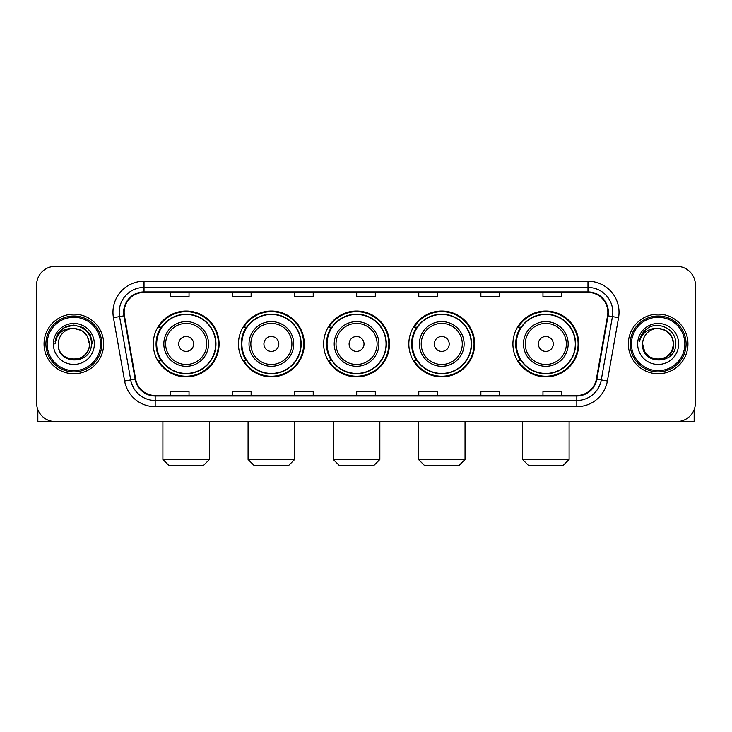 <?xml version="1.0" encoding="UTF-8"?>
<svg xmlns="http://www.w3.org/2000/svg" width="732" height="732" viewBox="0 0 732 732"><rect width="100%" height="100%" fill="white"/><g stroke="black" fill="none" stroke-linecap="round" stroke-linejoin="round"><path stroke-width="1.1" d="M512.912 343.958A32.913 32.913 0 0 0 545.816 376.87A32.913 32.913 0 0 0 578.728 343.958A32.913 32.913 0 0 0 545.816 311.045A32.913 32.913 0 0 0 512.912 343.958M408.84 343.958A32.913 32.913 0 0 0 441.753 376.87A32.913 32.913 0 0 0 474.665 343.958A32.913 32.913 0 0 0 441.753 311.045A32.913 32.913 0 0 0 408.84 343.958M323.654 343.958A32.913 32.913 0 0 0 356.566 376.87A32.913 32.913 0 0 0 389.47 343.958A32.913 32.913 0 0 0 356.566 311.045A32.913 32.913 0 0 0 323.654 343.958M238.458 343.958A32.913 32.913 0 0 0 271.371 376.87A32.913 32.913 0 0 0 304.283 343.958A32.913 32.913 0 0 0 271.371 311.045A32.913 32.913 0 0 0 238.458 343.958M153.272 343.958A32.913 32.913 0 0 0 186.184 376.87A32.913 32.913 0 0 0 219.088 343.958A32.913 32.913 0 0 0 186.184 311.045A32.913 32.913 0 0 0 153.272 343.958M161.168 360.72A30.113 30.113 0 0 1 161.168 327.195M246.355 360.72A30.113 30.113 0 0 1 246.355 327.195M331.541 360.72A30.113 30.113 0 0 1 331.541 327.195M416.737 360.72A30.113 30.113 0 0 1 416.737 327.195M520.8 360.72A30.113 30.113 0 0 1 520.8 327.195M36.6 284.968L36.6 402.948A18.629 18.629 0 0 0 55.229 421.577L676.771 421.577A18.629 18.629 0 0 0 695.4 402.948L695.4 284.968A18.629 18.629 0 0 0 676.771 266.338L55.229 266.338A18.629 18.629 0 0 0 36.6 284.968L36.6 402.948M44.048 343.958A29.802 29.802 0 0 0 73.859 373.759A29.802 29.802 0 0 0 103.66 343.958A29.802 29.802 0 0 0 73.859 314.156A29.802 29.802 0 0 0 44.048 343.958A29.802 29.802 0 0 0 73.859 373.759A29.802 29.802 0 0 0 103.66 343.958A29.802 29.802 0 0 0 73.859 314.156A29.802 29.802 0 0 0 44.048 343.958M628.34 343.958A29.802 29.802 0 0 0 658.141 373.759A29.802 29.802 0 0 0 687.952 343.958A29.802 29.802 0 0 0 658.141 314.156A29.802 29.802 0 0 0 628.34 343.958A29.802 29.802 0 0 0 658.141 373.759A29.802 29.802 0 0 0 687.952 343.958A29.802 29.802 0 0 0 658.141 314.156A29.802 29.802 0 0 0 628.34 343.958M124.147 312.29A19.874 19.874 0 0 1 144.021 292.425L587.979 292.425A19.874 19.874 0 0 1 607.551 315.739L596.379 379.075A19.874 19.874 0 0 1 576.816 395.49L155.184 395.49A19.874 19.874 0 0 1 135.621 379.075L124.449 315.739A19.874 19.874 0 0 1 124.147 312.29M123.653 312.29A20.368 20.368 0 0 0 123.964 315.831L135.127 379.158A20.368 20.368 0 0 0 155.184 395.994L576.816 395.994A20.368 20.368 0 0 0 596.873 379.158L608.036 315.831A20.368 20.368 0 0 0 587.979 291.922L144.021 291.922A20.368 20.368 0 0 0 123.653 312.29M113.442 317.679A31.046 31.046 0 0 1 144.021 281.244L587.979 281.244A31.046 31.046 0 0 1 618.558 317.679L607.386 381.015A31.046 31.046 0 0 1 576.816 406.672L155.184 406.672A31.046 31.046 0 0 1 124.614 381.015L113.442 317.679L119.563 316.599A24.833 24.833 0 0 1 144.021 287.456L587.979 287.456A24.833 24.833 0 0 1 612.437 316.599L601.274 379.935A24.833 24.833 0 0 1 576.816 400.459L155.184 400.459A24.833 24.833 0 0 1 130.726 379.935L119.563 316.599A24.833 24.833 0 0 1 119.179 312.29M676.771 266.338L55.229 266.338M55.229 421.577L676.771 421.577M695.4 402.948L695.4 284.968M596.873 379.158L601.274 379.935L612.437 316.599L618.558 317.679M356.685 292.425L356.685 296.625L375.315 296.625L375.315 292.425M294.593 292.425L294.593 296.625L313.223 296.625L313.223 292.425M232.501 292.425L232.501 296.625L251.131 296.625L251.131 292.425M170.41 292.425L170.41 296.625L189.039 296.625L189.039 292.425M418.777 292.425L418.777 296.625L437.407 296.625L437.407 292.425M480.869 292.425L480.869 296.625L499.498 296.625L499.498 292.425M542.961 292.425L542.961 296.625L561.59 296.625L561.59 292.425M375.315 395.49L375.315 391.291L356.685 391.291L356.685 395.49M313.223 395.49L313.223 391.291L294.593 391.291L294.593 395.49M251.131 395.49L251.131 391.291L232.501 391.291L232.501 395.49M189.039 395.49L189.039 391.291L170.41 391.291L170.41 395.49M437.407 395.49L437.407 391.291L418.777 391.291L418.777 395.49M499.498 395.49L499.498 391.291L480.869 391.291L480.869 395.49M561.59 395.49L561.59 391.291L542.961 391.291L542.961 395.49M37.844 409.636L37.844 421.577L109.873 421.577M100.559 343.958A26.7 26.7 0 0 0 73.859 317.258A26.7 26.7 0 0 0 47.159 343.958A26.7 26.7 0 0 0 73.859 370.657A26.7 26.7 0 0 0 100.559 343.958M101.794 343.958A27.944 27.944 0 0 0 73.859 316.014A27.944 27.944 0 0 0 45.915 343.958A27.944 27.944 0 0 0 73.859 371.902A27.944 27.944 0 0 0 101.794 343.958M89.377 343.958C88.453 334.524 83.283 329.354 73.859 328.43L81.618 330.516L87.3 336.198L89.377 343.958L87.3 336.198L81.618 330.516L73.859 328.43L81.618 330.516L87.3 336.198L89.377 343.958L87.3 336.198L81.618 330.516L73.859 328.43L81.618 330.516L87.3 336.198L89.377 343.958L87.3 336.198L81.618 330.516L73.859 328.43L81.618 330.516L87.3 336.198L89.377 343.958C90.329 363.987 57.38 363.987 58.331 343.958C56.95 365.506 92.067 365.021 91.335 343.958C92.488 329.171 73.118 319.774 61.955 329.299C58.057 332.548 55.778 336.683 55.11 341.698C58.038 332.456 64.288 328.028 73.859 328.43L81.618 330.516L87.3 336.198L89.377 343.958C90.329 363.987 57.38 363.987 58.331 343.958C57.38 363.987 90.329 363.987 89.377 343.958C90.329 363.987 57.38 363.987 58.331 343.958C57.38 363.987 90.329 363.987 89.377 343.958C90.329 363.987 57.38 363.987 58.331 343.958C57.38 363.987 90.329 363.987 89.377 343.958C90.329 363.987 57.38 363.987 58.331 343.958C57.38 363.987 90.329 363.987 89.377 343.958C90.329 363.987 57.38 363.987 58.331 343.958C57.38 363.987 90.329 363.987 89.377 343.958C90.329 363.987 57.38 363.987 58.331 343.958C57.38 363.987 90.329 363.987 89.377 343.958C90.329 363.987 57.38 363.987 58.331 343.958A15.528 15.528 0 0 1 73.859 328.43L81.618 330.516L87.3 336.198L89.377 343.958C89.999 356.008 74.508 364.014 65.056 356.74M53.363 343.958A20.487 20.487 0 0 0 73.859 364.445A20.487 20.487 0 0 0 94.346 343.958A20.487 20.487 0 0 0 73.859 323.471A20.487 20.487 0 0 0 53.363 343.958M61.946 329.299L57.371 334.744M57.242 334.982L64.416 327.607L73.859 325.072L83.302 327.607L90.21 334.515L92.735 343.958L90.21 334.515L83.302 327.607L73.859 325.072L64.416 327.607L57.499 334.515L54.973 343.958M57.087 335.274L57.499 334.524L57.087 335.274M203.258 465.662L169.101 465.662L162.897 459.449L209.462 459.449L203.258 465.662M193.632 343.958A7.448 7.448 0 0 0 186.184 336.51A7.448 7.448 0 0 0 178.727 343.958A7.448 7.448 0 0 0 186.184 351.406A7.448 7.448 0 0 0 193.632 343.958M208.538 343.958A22.353 22.353 0 0 0 186.184 321.604A22.353 22.353 0 0 0 163.831 343.958A22.353 22.353 0 0 0 186.184 366.311A22.353 22.353 0 0 0 208.538 343.958A22.353 22.353 0 0 1 186.184 366.311A22.353 22.353 0 0 1 163.831 343.958M215.675 343.958A29.49 29.49 0 0 0 186.184 314.467A29.49 29.49 0 0 0 156.685 343.958A29.49 29.49 0 0 0 186.184 373.448A29.49 29.49 0 0 0 215.675 343.958M218.465 343.958A32.29 32.29 0 0 1 158.588 360.72L161.58 360.72A29.774 29.774 0 0 0 205.875 366.284A29.774 29.774 0 0 0 205.875 321.632A29.774 29.774 0 0 0 161.58 327.195L158.588 327.195A32.29 32.29 0 0 1 218.465 343.958M288.445 465.662L254.297 465.662L248.084 459.449L294.657 459.449L288.445 465.662M278.819 343.958A7.448 7.448 0 0 0 271.371 336.51A7.448 7.448 0 0 0 263.923 343.958A7.448 7.448 0 0 0 271.371 351.406A7.448 7.448 0 0 0 278.819 343.958M293.724 343.958A22.353 22.353 0 0 0 271.371 321.604A22.353 22.353 0 0 0 249.017 343.958A22.353 22.353 0 0 0 271.371 366.311A22.353 22.353 0 0 0 293.724 343.958A22.353 22.353 0 0 1 271.371 366.311A22.353 22.353 0 0 1 249.017 343.958M300.861 343.958A29.49 29.49 0 0 0 271.371 314.467A29.49 29.49 0 0 0 241.88 343.958A29.49 29.49 0 0 0 271.371 373.448A29.49 29.49 0 0 0 300.861 343.958M303.661 343.958A32.29 32.29 0 0 1 243.774 360.72L246.766 360.72A29.774 29.774 0 0 0 291.071 366.284A29.774 29.774 0 0 0 291.071 321.632A29.774 29.774 0 0 0 246.766 327.195L243.774 327.195A32.29 32.29 0 0 1 303.661 343.958M373.64 465.662L339.483 465.662L333.28 459.449L379.844 459.449L373.64 465.662M364.014 343.958A7.448 7.448 0 0 0 356.566 336.51A7.448 7.448 0 0 0 349.109 343.958A7.448 7.448 0 0 0 356.566 351.406A7.448 7.448 0 0 0 364.014 343.958M378.911 343.958A22.353 22.353 0 0 0 356.566 321.604A22.353 22.353 0 0 0 334.213 343.958A22.353 22.353 0 0 0 356.566 366.311A22.353 22.353 0 0 0 378.911 343.958A22.353 22.353 0 0 1 356.566 366.311A22.353 22.353 0 0 1 334.213 343.958M386.057 343.958A29.49 29.49 0 0 0 356.566 314.467A29.49 29.49 0 0 0 327.067 343.958A29.49 29.49 0 0 0 356.566 373.448A29.49 29.49 0 0 0 386.057 343.958M388.848 343.958A32.29 32.29 0 0 1 328.97 360.72L331.962 360.72A29.774 29.774 0 0 0 376.257 366.284A29.774 29.774 0 0 0 376.257 321.632A29.774 29.774 0 0 0 331.962 327.195L328.97 327.195A32.29 32.29 0 0 1 388.848 343.958M458.827 465.662L424.679 465.662L418.466 459.449L465.04 459.449L458.827 465.662M449.201 343.958A7.448 7.448 0 0 0 441.753 336.51A7.448 7.448 0 0 0 434.305 343.958A7.448 7.448 0 0 0 441.753 351.406A7.448 7.448 0 0 0 449.201 343.958M464.106 343.958A22.353 22.353 0 0 0 441.753 321.604A22.353 22.353 0 0 0 419.399 343.958A22.353 22.353 0 0 0 441.753 366.311A22.353 22.353 0 0 0 464.106 343.958A22.353 22.353 0 0 1 441.753 366.311A22.353 22.353 0 0 1 419.399 343.958M471.243 343.958A29.49 29.49 0 0 0 441.753 314.467A29.49 29.49 0 0 0 412.262 343.958A29.49 29.49 0 0 0 441.753 373.448A29.49 29.49 0 0 0 471.243 343.958M474.043 343.958A32.29 32.29 0 0 1 414.156 360.72L417.149 360.72A29.774 29.774 0 0 0 461.453 366.284A29.774 29.774 0 0 0 461.453 321.632A29.774 29.774 0 0 0 417.149 327.195L414.156 327.195A32.29 32.29 0 0 1 474.043 343.958M562.899 465.662L528.742 465.662L522.538 459.449L569.103 459.449L562.899 465.662M553.273 343.958A7.448 7.448 0 0 0 545.816 336.51A7.448 7.448 0 0 0 538.368 343.958A7.448 7.448 0 0 0 545.816 351.406A7.448 7.448 0 0 0 553.273 343.958M568.169 343.958A22.353 22.353 0 0 0 545.816 321.604A22.353 22.353 0 0 0 523.462 343.958A22.353 22.353 0 0 0 545.816 366.311A22.353 22.353 0 0 0 568.169 343.958A22.353 22.353 0 0 1 545.816 366.311A22.353 22.353 0 0 1 523.462 343.958M575.315 343.958A29.49 29.49 0 0 0 545.816 314.467A29.49 29.49 0 0 0 516.325 343.958A29.49 29.49 0 0 0 545.816 373.448A29.49 29.49 0 0 0 575.315 343.958M578.106 343.958A32.29 32.29 0 0 1 518.229 360.72L521.221 360.72A29.774 29.774 0 0 0 565.516 366.284A29.774 29.774 0 0 0 565.516 321.632A29.774 29.774 0 0 0 521.221 327.195L518.229 327.195A32.29 32.29 0 0 1 578.106 343.958M694.156 409.636L694.156 421.577L622.127 421.577M684.841 343.958A26.7 26.7 0 0 0 658.141 317.258A26.7 26.7 0 0 0 631.442 343.958A26.7 26.7 0 0 0 658.141 370.657A26.7 26.7 0 0 0 684.841 343.958M686.085 343.958A27.944 27.944 0 0 0 658.141 316.014A27.944 27.944 0 0 0 630.206 343.958A27.944 27.944 0 0 0 658.141 371.902A27.944 27.944 0 0 0 686.085 343.958M665.91 357.399L658.141 359.476L650.382 357.399L644.7 351.717L642.623 343.958A15.528 15.528 0 0 1 658.141 328.43L665.91 330.516L671.592 336.198L673.669 343.958L671.592 336.198L665.91 330.516L658.141 328.43L665.91 330.516L671.592 336.198L673.669 343.958L671.592 336.198L665.91 330.516L658.141 328.43L665.91 330.516L658.141 328.43L665.91 330.516L671.592 336.198L673.669 343.958C674.62 363.987 641.671 363.987 642.623 343.958C641.241 365.506 676.359 365.021 675.627 343.958C676.78 329.171 657.409 319.774 646.246 329.299C642.348 332.548 640.07 336.683 639.393 341.698C642.321 332.456 648.57 328.028 658.141 328.43L665.91 330.516L671.592 336.198L673.669 343.958C674.62 363.987 641.671 363.987 642.623 343.958C641.671 363.987 674.62 363.987 673.669 343.958L671.592 351.717L665.91 357.399L658.141 359.476L650.382 357.399M658.141 328.43C667.575 329.354 672.745 334.524 673.669 343.958C674.62 363.987 641.671 363.987 642.623 343.958C641.671 363.987 674.62 363.987 673.669 343.958C674.62 363.987 641.671 363.987 642.623 343.958C641.671 363.987 674.62 363.987 673.669 343.958C674.62 363.987 641.671 363.987 642.623 343.958M637.654 343.958A20.487 20.487 0 0 0 658.141 364.445A20.487 20.487 0 0 0 678.637 343.958A20.487 20.487 0 0 0 658.141 323.471A20.487 20.487 0 0 0 637.654 343.958M673.669 343.958C674.291 356.008 658.791 364.014 649.339 356.74M646.237 329.299L641.662 334.744M641.378 335.274L641.79 334.524L641.378 335.274M587.979 281.244L587.979 291.922M119.563 316.599L123.964 315.831M155.184 406.672L155.184 395.994M576.816 395.994L576.816 406.672M124.614 381.015L135.127 379.158M608.036 315.831L612.437 316.599M144.021 281.244L144.021 291.922M601.274 379.935L607.386 381.015M206.717 343.958A20.533 20.533 0 0 0 186.184 323.425A20.533 20.533 0 0 0 165.642 343.958A20.533 20.533 0 0 0 186.184 364.49A20.533 20.533 0 0 0 206.717 343.958M291.903 343.958A20.533 20.533 0 0 0 271.371 323.425A20.533 20.533 0 0 0 250.838 343.958A20.533 20.533 0 0 0 271.371 364.49A20.533 20.533 0 0 0 291.903 343.958M377.099 343.958A20.533 20.533 0 0 0 356.566 323.425A20.533 20.533 0 0 0 336.025 343.958A20.533 20.533 0 0 0 356.566 364.49A20.533 20.533 0 0 0 377.099 343.958M462.285 343.958A20.533 20.533 0 0 0 441.753 323.425A20.533 20.533 0 0 0 421.22 343.958A20.533 20.533 0 0 0 441.753 364.49A20.533 20.533 0 0 0 462.285 343.958M566.358 343.958A20.533 20.533 0 0 0 545.816 323.425A20.533 20.533 0 0 0 525.283 343.958A20.533 20.533 0 0 0 545.816 364.49A20.533 20.533 0 0 0 566.358 343.958M209.462 421.577L209.462 459.449M162.897 421.577L162.897 459.449M294.657 421.577L294.657 459.449M248.084 421.577L248.084 459.449M379.844 421.577L379.844 459.449M333.28 421.577L333.28 459.449M465.04 421.577L465.04 459.449M418.466 421.577L418.466 459.449M569.103 421.577L569.103 459.449M522.538 421.577L522.538 459.449"/></g></svg>
